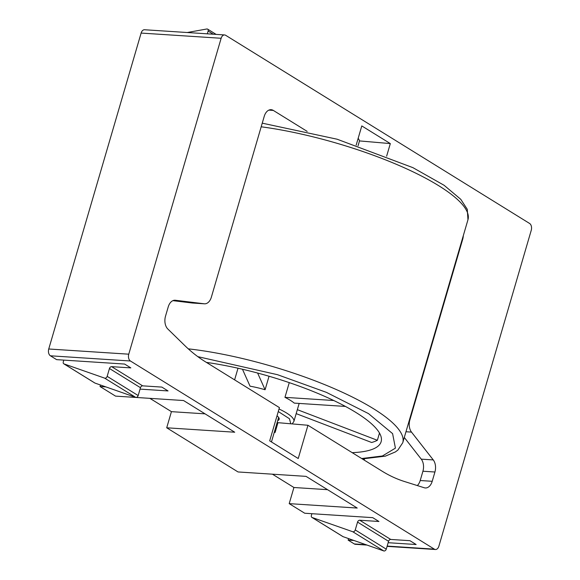 <?xml version="1.0" encoding="UTF-8"?>
<svg xmlns="http://www.w3.org/2000/svg" width="580" height="580" viewBox="0 0 580 580"><rect width="100%" height="100%" fill="white"/><g stroke="black" fill="none" stroke-linecap="round" stroke-linejoin="round"><path stroke-width="0.87" d="M342.693 536.428A2.103 1.515 -58.2 0 0 342.881 536.58A2.103 1.515 -58.2 0 0 343.099 536.681L383.772 550.935A2.103 1.515 -58.2 0 0 384.09 551A2.103 1.515 -58.2 0 0 386.265 549.151L388.564 541.292L357.548 522.094A2.103 1.515 121.8 0 1 359.723 520.238L378.928 521.485L372.723 517.65L304.71 513.235L289.202 503.636L357.222 508.051L306.051 476.368L238.032 471.953L166.707 427.793L234.719 432.216L183.555 400.534L115.536 396.118L100.035 386.519L105.872 386.896M386.265 549.151L355.25 529.946A2.103 1.515 121.8 0 1 353.082 531.802A2.103 1.515 121.8 0 1 352.763 531.737L383.772 550.935M94.598 382.836A2.103 1.515 -58.2 0 0 94.787 382.988A2.103 1.515 -58.2 0 0 95.004 383.09L135.676 397.343A2.103 1.515 -58.2 0 0 135.995 397.409A2.103 1.515 -58.2 0 0 138.171 395.553L140.469 387.701L109.46 368.503A2.103 1.515 121.8 0 1 111.628 366.647L130.834 367.894L124.627 364.059L56.615 359.644L50.417 355.801L130.428 360.999A5.263 3.408 -86.3 0 1 128.76 354.184L48.742 348.993L141.121 33.075L221.139 38.273A5.263 3.408 -86.3 0 1 224.583 34.945A5.263 3.408 -86.3 0 1 225.671 35.3L529.583 223.452A5.263 3.408 -86.3 0 1 531.258 230.26L438.879 546.179A5.263 3.408 -86.3 0 1 435.435 549.507A5.263 3.408 -86.3 0 1 434.348 549.144L387.164 546.085M138.171 395.553L107.162 376.355A2.103 1.515 121.8 0 1 104.987 378.211A2.103 1.515 121.8 0 1 104.668 378.146L135.676 397.343M463.311 235.647A10.52 6.808 -86.3 0 1 462.709 239.228L409.842 420.022A10.52 6.808 93.7 0 0 411.503 432.107L433.267 459.925A10.52 6.808 -86.3 0 1 434.927 472.011L432.209 481.298A10.52 6.808 -86.3 0 1 425.328 487.961A10.52 6.808 -86.3 0 1 424.27 487.758L404.477 481.516A210.402 136.206 -86.3 0 1 382.068 471.156L307.951 425.271L298.229 458.526L269.693 440.858L279.422 407.61L205.298 361.717A210.402 136.206 -86.3 0 1 184.629 345.412L167.816 328.998A10.52 6.808 -86.3 0 1 165.51 316.187L168.229 306.9A10.52 6.808 -86.3 0 1 175.109 300.237A10.52 6.808 -86.3 0 1 175.356 300.259L204.232 303.789A10.52 6.808 93.7 0 0 204.479 303.811A10.52 6.808 93.7 0 0 211.367 297.149L264.233 116.355A10.52 6.808 -86.3 0 1 271.114 109.693A10.52 6.808 -86.3 0 1 273.296 110.41L307.161 131.377M356.178 145.116L361.789 125.925L390.318 143.586L386.642 156.158M130.428 360.999L434.348 549.144M221.139 38.273L128.76 354.184M172.905 300.65L192.226 303.007A10.52 6.808 93.7 0 0 192.48 303.028A10.52 6.808 93.7 0 0 192.727 303.043M274.253 432.383L275.108 432.455A2.103 0.522 16.3 0 1 274.275 432.317M277.131 422.537A2.103 0.522 -163.7 0 0 277.965 422.675L307.951 425.271M417.31 485.569A10.52 6.808 93.7 0 0 420.21 480.523L432.209 481.298M434.927 472.011L422.922 471.228L420.21 480.523M422.922 471.228A10.52 6.808 93.7 0 0 421.261 459.15L433.267 459.925M404.296 437.458L421.261 459.15M390.318 143.586L359.44 140.911M388.15 542.706L416.143 544.526L409.937 540.69L390.732 539.443A2.103 1.515 -58.2 0 0 388.564 541.292M366.002 544.707L354.329 543.953L348.13 540.111L353.959 540.487M140.055 389.115L168.048 390.935L161.842 387.092L142.644 385.845A2.103 1.515 -58.2 0 0 140.469 387.701M364.559 458.86L364.204 460.092M348.565 538.602L348.13 540.111M272.426 474.186L293.922 487.497L289.202 503.636M149.93 398.351L171.426 411.655L166.707 427.793M100.478 385.004L100.035 386.519M48.742 348.993A5.263 3.408 93.7 0 0 50.417 355.801M224.583 34.945L144.565 29.747A5.263 3.408 93.7 0 0 141.121 33.075M354.329 543.953A5.263 3.408 93.7 0 0 355.417 544.308L367.01 545.062M311.902 513.699L311.373 515.49A2.103 1.515 121.8 0 0 311.866 517.382A2.103 1.515 121.8 0 0 312.083 517.483L352.763 531.737M355.25 529.946L357.548 522.094M63.807 360.107L63.285 361.898A2.103 1.515 121.8 0 0 63.778 363.79A2.103 1.515 121.8 0 0 63.989 363.892L104.668 378.146M107.162 376.355L109.46 368.503M171.426 411.655L205.044 413.845M293.922 487.497L327.54 489.679M207.321 33.821L208.14 31.037L213.259 34.206M187.253 32.516L206.763 29A2.103 1.515 121.8 0 1 207.647 29.145A2.103 1.515 121.8 0 1 208.14 31.037M358.07 145.739L359.382 141.259A21.04 5.227 -163.7 0 0 359.085 139.773A21.04 5.227 -163.7 0 0 358.092 138.562M345.426 406.428L294.263 403.107A36.823 9.149 -163.7 0 0 284.954 397.343L289.26 382.633M269.04 376.246L265.089 389.745A36.823 9.149 -163.7 0 0 250.045 386.193L242.469 369.243M206.393 362.399A126.244 31.371 16.3 0 1 327.896 397.786A126.244 31.371 16.3 0 1 381.132 441.706A126.244 31.371 16.3 0 1 352.205 452.661M296.177 413.627L371.628 442.489A126.244 31.371 -163.7 0 0 377.37 440.285L379.487 433.05M238.018 368.22L234.61 379.864M265.089 389.745L257.621 373.041M333.754 400.512L284.954 397.343M377.37 440.285L297.337 409.668M277.023 415.795A22.091 5.488 16.3 0 1 279.168 419.325A22.091 5.488 16.3 0 1 277.689 420.63M273.296 110.41L268.866 110.127M204.232 303.789L192.226 303.007M175.356 300.259L174.863 300.23M275.108 432.455L277.965 422.675M411.503 432.107L405.971 431.745M409.842 420.022L409.408 420M462.709 239.228L462.274 239.199M390.732 539.443L359.723 520.238M142.644 385.845L111.628 366.647M343.099 536.681L312.083 517.483M95.004 383.09L63.989 363.892M188.282 348.848A147.284 36.598 16.3 0 1 335.559 389.216A147.284 36.598 16.3 0 1 402.759 442.721L467.966 219.726A147.284 36.598 -163.7 0 0 404.492 167.867A147.284 36.598 -163.7 0 0 261.181 126.795M279.016 408.994A36.823 9.149 16.3 0 1 293.879 421.5L299.164 403.426M197.809 356.649L277.515 374.695L326.388 392.355L368.51 413.613L392.602 433.63L395.415 448.137L382.423 455.982L361.681 458.534M278.269 411.546L289.478 418.745L290.761 423.784M192.48 303.028L204.479 303.811M387.077 546.367L435.435 549.507M342.881 536.58L311.866 517.382M94.787 382.988L63.778 363.79M216.123 34.394L207.647 29.145M271.454 441.953L278.632 417.419M358.186 138.25L359.085 139.773M149.807 398.344L154.983 401.476M362.304 458.918L385.396 456.126L395.357 451.943L397.909 450.044L402.759 442.721M262.24 123.163L337.111 139.207L412.916 167.656L444.113 185.296L460.774 199.317L467.277 209.322L467.966 219.726M292.168 423.9L293.879 421.5"/></g></svg>
